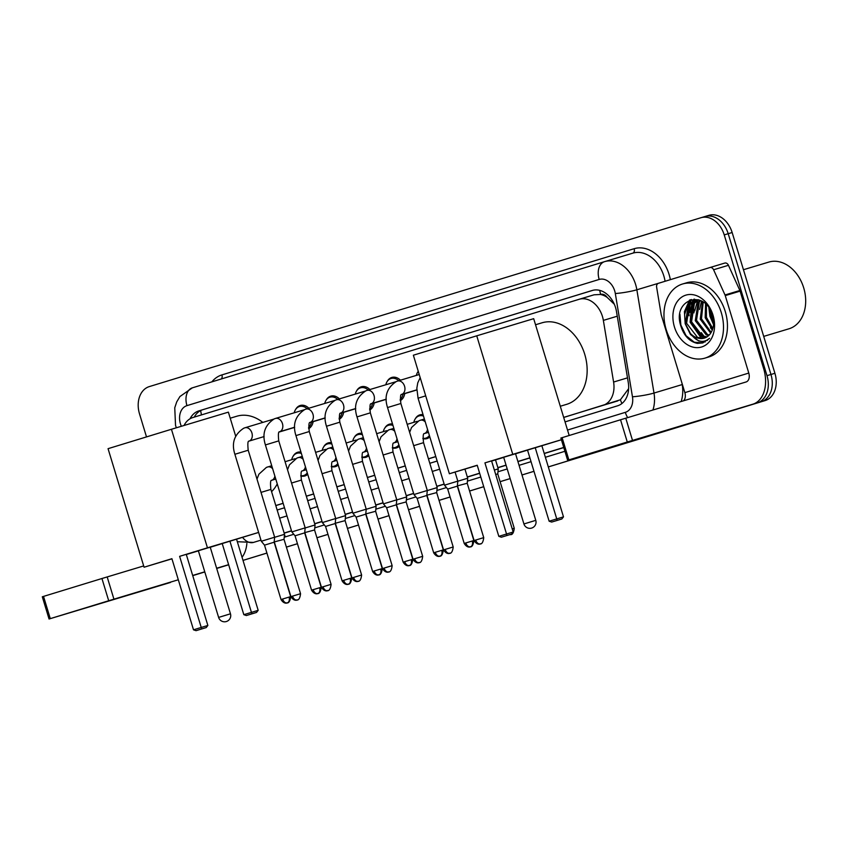 <?xml version="1.0" encoding="UTF-8"?>
<svg xmlns="http://www.w3.org/2000/svg" width="846" height="846" viewBox="0 0 846 846"><rect width="100%" height="100%" fill="white"/><g stroke="black" fill="none" stroke-linecap="round" stroke-linejoin="round"><path stroke-width="1.27" d="M429.831 436.938A12.394 9.221 73.2 0 1 427.008 438.588A12.394 9.221 73.2 0 1 422.873 438.577M398.868 444.869A11.611 8.65 73.2 0 1 395.262 447.481L399.301 446.276A12.394 9.221 73.2 0 1 396.478 447.925A12.394 9.221 73.2 0 1 392.343 447.925M368.338 454.207A11.611 8.65 73.2 0 1 364.732 456.829L368.761 455.613A12.394 9.221 73.2 0 1 365.948 457.274A12.394 9.221 73.2 0 1 361.813 457.263M337.808 463.555A11.611 8.65 73.2 0 1 334.202 466.178L338.231 464.962A12.394 9.221 73.2 0 1 335.418 466.622A12.394 9.221 73.2 0 1 331.283 466.611M307.711 474.32A12.394 9.221 73.2 0 1 304.888 475.97A12.394 9.221 73.2 0 1 300.753 475.96M313.136 421.657A12.394 9.221 73.2 0 1 308.684 428.658M343.666 412.309A12.394 9.221 73.2 0 1 339.214 419.309M404.726 393.623A12.394 9.221 73.2 0 1 400.274 400.623M374.196 402.971A12.394 9.221 73.2 0 1 369.744 409.972M563.679 417.395L602.891 405.393A23.233 17.29 -106.8 0 0 613.593 382.043L603.357 320.391A23.233 17.29 -106.8 0 0 602.437 316.457A23.233 17.29 -106.8 0 0 579.214 299.273A23.233 17.29 -106.8 0 0 579.15 299.294L192.846 417.543A23.233 17.29 -106.8 0 0 184.047 425.485M614.344 304.285L607.132 297.358A7.741 5.763 -106.8 0 0 600.681 294.397A23.233 15.514 -107 0 1 599.719 290.358M600.681 294.397L600.396 294.482A23.233 17.29 73.2 0 1 607.132 297.358M563.7 417.469L620.404 399.777L628.631 388.674M275.807 505.591L283.156 503.338M306.337 496.242L313.686 494.001M336.867 486.905L344.216 484.652M367.397 477.556L374.746 475.304M397.927 468.208L405.276 465.956M428.457 458.86L435.806 456.618M600.396 294.482L594.04 294.81L579.267 299.251M579.214 299.273L594.04 294.81M275.785 505.527L283.135 503.275M306.315 496.179L313.665 493.927M336.845 486.831L344.195 484.578M367.375 477.482L374.725 475.24M397.906 468.145L405.255 465.892M428.436 458.796L435.785 456.544M415.312 418.781A12.394 9.221 73.2 0 1 419.87 414.857A12.394 9.221 73.2 0 1 423.063 414.656M384.782 428.118A12.394 9.221 73.2 0 1 389.34 424.206A12.394 9.221 73.2 0 1 392.533 424.005M354.241 437.467A12.394 9.221 73.2 0 1 358.81 433.543A12.394 9.221 73.2 0 1 362.003 433.342M323.711 446.815A12.394 9.221 73.2 0 1 328.269 442.892A12.394 9.221 73.2 0 1 331.473 442.691M293.181 456.163A12.394 9.221 73.2 0 1 297.739 452.24A12.394 9.221 73.2 0 1 300.933 452.039M417.787 372.018A12.394 9.221 73.2 0 1 418.241 371.257M387.257 381.366A12.394 9.221 73.2 0 1 391.814 377.443A12.394 9.221 73.2 0 1 400.444 380.192M356.726 390.715A12.394 9.221 73.2 0 1 361.284 386.791A12.394 9.221 73.2 0 1 369.914 389.541M326.196 400.063A12.394 9.221 73.2 0 1 330.754 396.14A12.394 9.221 73.2 0 1 339.383 398.889M295.666 409.401A12.394 9.221 73.2 0 1 300.224 405.488A12.394 9.221 73.2 0 1 308.853 408.237M565.054 421.89L617.559 405.816A23.233 17.29 -106.8 0 0 628.261 382.466L616.491 311.571A23.233 17.29 -106.8 0 0 615.571 307.637A23.233 17.29 -106.8 0 0 592.337 290.453A23.233 17.29 -106.8 0 0 592.285 290.464L198.799 410.913A23.233 17.29 -106.8 0 0 190.033 418.781M689.109 315.801A30.974 23.054 73.2 0 1 689.088 305.395A30.974 23.054 73.2 0 0 689.109 315.801M689.321 303.947A30.974 23.054 73.2 0 1 690.399 299.77A30.974 23.054 73.2 0 0 689.321 303.947M146.506 436.906L139.516 413.884A23.233 17.29 73.2 0 1 149.298 386.601L700.943 217.729A23.233 17.29 73.2 0 1 700.996 217.718A23.233 17.29 73.2 0 1 724.229 234.902L766.994 375.666A23.233 17.29 73.2 0 1 757.212 402.95L548.303 466.907M204.827 572.023A23.233 17.29 73.2 0 1 204.034 572.192M533.963 471.296L521.993 474.976L533.974 471.328M510.138 478.582L500.102 481.66M483.722 486.672L469.572 491.018M450.093 496.972L439.042 500.367M419.563 506.31L408.512 509.715L419.574 506.352M389.033 515.658L377.982 519.042M358.503 525.006L347.452 528.39M327.973 534.355L316.922 537.749M297.443 543.692L286.392 547.098M266.902 553.041L243.003 560.38M228.653 564.747L216.682 568.417M705.025 216.502L708.863 215.349A23.233 17.29 73.2 0 1 708.927 215.328A23.233 17.29 73.2 0 1 732.15 232.513L774.915 373.287L770.96 374.471A23.233 17.29 73.2 0 1 761.178 401.765L548.314 466.918L761.178 401.765A23.233 17.29 73.2 0 0 770.96 374.471L728.195 233.708L770.96 374.471L766.994 375.666M704.908 216.544A23.233 17.29 73.2 0 1 704.961 216.523A23.233 17.29 73.2 0 1 728.195 233.708A23.233 17.29 73.2 0 0 704.961 216.523A23.233 17.29 73.2 0 0 704.908 216.544L701.059 217.697M510.149 478.603L500.113 481.691M389.033 515.679L377.993 519.084M358.503 525.028L347.463 528.422M228.663 564.768L216.682 568.438L228.663 564.768M277.15 510.022L284.499 507.769M307.68 500.673L315.029 498.421M338.21 491.325L345.559 489.083M368.74 481.987L376.089 479.735M399.27 472.639L406.619 470.387M429.8 463.291L437.149 461.038M194.242 417.11A23.233 17.29 73.2 0 1 202.765 409.718L592.961 290.284M691.383 299.495A30.974 23.054 -106.8 0 0 690.463 302.879M690.273 303.883A30.974 23.054 -106.8 0 0 689.776 312.163M774.915 373.287A23.233 17.29 73.2 0 1 765.144 400.57L548.314 466.939M483.743 486.704L469.583 491.04M450.104 497.004L439.053 500.388M327.984 534.386L316.933 537.77M297.454 543.735L286.403 547.119M266.924 553.083L243.014 560.401M228.663 564.79L216.692 568.459M615.211 445.779L664.649 430.815L615.211 445.779M683.462 400.814A7.741 5.171 73 0 0 684.858 392.639L661.329 315.167A3.87 2.887 -106.8 0 1 661.17 314.511L656.633 287.206A3.87 2.887 -106.8 0 1 658.421 283.315L709.953 267.537A3.87 2.887 -106.8 0 0 709.953 267.537L724.811 263.064A3.87 2.887 73.2 0 1 728.448 265.295L739.869 290.495A3.87 2.887 73.2 0 1 740.113 291.13L763.642 368.592A30.974 20.685 -107 0 1 752.898 404.177A30.974 20.685 -107 0 1 752.845 404.187L627.277 441.993L620.53 419.775L746.087 381.969A7.741 5.171 73 0 0 746.109 381.958A7.741 5.171 73 0 0 748.784 373.065L725.255 295.603A3.87 2.887 -106.8 0 0 725.011 294.968L713.59 269.768A3.87 2.887 -106.8 0 0 709.963 267.537L724.811 263.064M689.035 423.719A30.974 20.685 -107 0 1 688.972 423.74A30.974 20.685 -107 0 1 688.908 423.761L568.586 459.981L627.277 441.993M567.634 460.256L560.887 438.038L620.53 419.775M743.454 269.715L768.855 262.07A34.845 25.94 73.2 0 1 803.7 287.841A34.845 25.94 73.2 0 1 788.948 328.798L763.716 336.391M694.016 312.851A34.845 25.94 73.2 0 1 693.805 304.253M693.942 302.815A34.845 25.94 73.2 0 1 694.206 300.88M694.238 300.711A34.845 25.94 73.2 0 1 694.545 299.146M666.172 329.506A38.715 28.817 73.2 0 1 682.574 283.992A38.715 28.817 73.2 0 1 721.289 312.629A38.715 28.817 73.2 0 1 704.887 358.144A38.715 28.817 73.2 0 1 666.172 329.506M682.574 283.992L686.529 282.807A38.715 28.817 73.2 0 1 725.244 311.444A38.715 28.817 73.2 0 1 708.853 356.949L704.887 358.144M697.368 343.402L702.793 342.937L709.561 338.315C703.132 343.645 696.755 342.017 690.41 333.44A19.363 14.414 73.2 0 0 704.263 338.114A19.363 14.414 73.2 0 0 711.126 332.446C713.897 327.603 714.352 321.903 712.512 315.336C705.141 288.497 672.454 299.061 680.565 325.118C683.663 335.439 689.257 341.53 697.368 343.402M713.019 315.167A27.104 20.177 73.2 0 1 701.609 346.997A27.104 20.177 73.2 0 1 674.442 326.968A27.104 20.177 73.2 0 1 685.852 295.138A27.104 20.177 73.2 0 1 713.019 315.167M698.035 300.013L694.407 303.397L691.563 321.787L702.497 335.968L706.939 336.888M697.368 300.044L693.17 303.767L690.325 322.167L701.26 336.348L706.347 337.237M700.52 300.542L699.356 301.906L696.512 320.296L707.457 334.477L709.17 335.058M699.928 300.288L698.119 302.276L695.275 320.676L706.22 334.857L708.641 335.587M703.216 302.075L701.471 318.805L711.158 332.393M702.497 301.599L700.234 319.185L710.693 333.155M706.421 304.793L706.421 317.324L712.829 328.523M705.564 303.957L705.183 317.694L712.459 329.654M710.566 310.577L711.37 315.833L713.59 321.512M709.35 308.483L710.132 316.203L713.59 323.933M698.267 299.706L694.809 300.531L688.221 305.258L685.376 323.658L690.41 333.44M695.433 300.351L689.458 304.888L686.614 323.278L697.548 337.459L704.507 338.04M699.314 300.044L694.809 300.531M704.316 336.571A34.845 25.94 73.2 0 1 701.345 332.647M708.885 307.785L709.931 316.277L713.548 324.631M694.006 299.156L692.282 301.62M691.848 302.392L690.125 322.241L701.461 338.368M706.812 340.356L707.436 340.441M689.532 300.087L684.414 311.656L685.175 323.732L690.431 334.434L698.659 340.927L705.13 341.974M710.397 327.677L712.332 330.003M701.514 301.039L699.631 309.509M697.664 300.256L694.682 311M694.471 299.146L693.022 301.229M692.715 301.747L689.733 312.491M690.209 299.833L689.078 301.218L684.784 313.982M679.92 314.226L680.85 325.033L686.095 335.735L694.333 342.228L702.984 342.873M535.539 324.758L542.138 322.77A42.586 31.704 73.2 0 1 584.723 354.273A42.586 31.704 73.2 0 1 566.683 404.325L560.295 406.249M491.568 460.89L515.542 453.742M503.687 457.337L491.6 460.996M477.218 465.237L498.823 536.364L506.543 534.006L484.927 462.878L512.761 454.355L476.742 335.82L413.366 355.214L449.385 473.76L477.218 465.237M498.823 536.364L501.371 537.21L506.881 535.529L506.543 534.006L513.173 532.007L491.568 460.88L484.927 462.878M449.385 473.76L477.26 465.374M491.621 461.049L503.708 457.411M515.563 453.794L527.534 450.125M561.406 439.761L527.523 450.093L549.139 521.221L563.489 516.864L561.839 518.979L556.33 520.671L551.677 522.067L549.139 521.221M561.395 439.719L512.761 454.355M569.178 435.489L533.689 318.678L476.742 335.82M506.881 535.529L511.534 534.122L513.173 532.007M501.371 537.21L511.534 534.122M541.874 445.736L563.489 516.864M535.243 447.735L557.186 520.385L551.677 522.067M561.839 518.979L557.186 520.385M230.228 418.21L236.827 416.221A42.586 31.704 73.2 0 1 262.799 422.408M277.255 483.923A42.586 31.704 73.2 0 1 271.577 491.674M179.627 556.34L207.45 547.817L171.442 429.271L108.055 448.676L144.074 567.222L171.907 558.698L193.512 629.826L201.232 627.457L179.627 556.34L210.231 547.193M198.376 550.799L186.289 554.458M193.512 629.826L196.061 630.672L201.57 628.98L201.232 627.457L207.862 625.458L186.257 554.342M144.074 567.222L171.95 558.825M186.31 554.511L198.398 550.862M210.252 547.256L222.223 543.587M258.622 532.441L222.212 543.555L243.828 614.682L258.178 610.326L256.539 612.441L251.019 614.122L246.366 615.528L243.828 614.682M258.622 532.42L207.45 547.817M235.664 436.102L228.378 412.139L171.442 429.271M201.57 628.98L206.223 627.584L207.862 625.458M196.061 630.672L206.223 627.584M236.563 539.198L258.178 610.326M229.932 541.197L251.875 613.836L246.366 615.528M256.539 612.441L251.875 613.836M473.845 540.52C472.84 549.255 468.917 546.252 470.503 546.802A5.034 3.363 -107 0 1 465.808 542.952L473.845 540.52L457.326 486.143L457.823 481.131L444.488 485.181L418.061 398.202L416.835 388.219L417.776 382.815L420.198 377.676M457.326 486.143L447.693 489.073L444.488 485.181M443.315 549.868C442.31 558.603 438.387 555.589 439.973 556.15A5.034 3.363 -107 0 1 435.278 552.301L443.315 549.868L426.796 495.492L427.293 490.479L413.958 494.529L387.531 407.55C383.978 396.383 386.939 387.69 396.425 381.461L397.599 381.06A6.969 5.192 73.2 0 1 404.557 386.21A6.969 5.192 73.2 0 1 401.935 394.289A6.969 5.192 73.2 0 1 401.617 394.405L401.617 394.395C400.465 394.183 400.211 397.218 400.867 403.5L387.531 407.55M426.796 495.492L417.163 498.41L413.958 494.529M416.338 375.413A11.611 8.65 73.2 0 1 418.273 371.373M411.188 559.714A5.034 3.363 73 0 1 409.432 565.498A5.034 3.363 -107 0 1 404.748 561.649L412.785 559.217L396.266 504.829L396.763 499.827L383.428 503.878L357.001 416.898C353.448 405.731 356.409 397.038 365.895 390.81L367.058 390.397A6.969 5.192 73.2 0 1 374.027 395.558A6.969 5.192 73.2 0 1 371.405 403.637A6.969 5.192 73.2 0 1 371.087 403.743L371.087 403.743C369.924 403.531 369.681 406.566 370.337 412.848L357.001 416.898M396.266 504.829L386.633 507.759L383.428 503.878M385.808 384.761A11.611 8.65 73.2 0 1 391.053 378.49A11.611 8.65 73.2 0 1 398.762 380.7M382.255 568.565C381.25 577.289 377.327 574.286 378.913 574.836A5.034 3.363 -107 0 1 374.218 570.997L382.255 568.565L365.736 514.178L366.233 509.176L352.898 513.226L326.471 426.247C322.918 415.079 325.879 406.376 335.365 400.158L336.528 399.746A6.969 5.192 73.2 0 1 343.497 404.906A6.969 5.192 73.2 0 1 340.875 412.975A6.969 5.192 73.2 0 1 340.557 413.091L340.557 413.091C339.394 412.88 339.151 415.915 339.806 422.196L326.471 426.247M365.736 514.178L356.103 517.107L352.898 513.226M403.066 394.12A11.611 8.65 73.2 0 1 400.2 399.365M355.278 394.109A11.611 8.65 73.2 0 1 360.523 387.828A11.611 8.65 73.2 0 1 368.232 390.048M351.725 577.903C350.72 586.638 346.797 583.634 348.383 584.184A5.034 3.363 -107 0 1 343.688 580.335L351.725 577.903L335.196 523.526L335.703 518.513L322.368 522.574L295.941 435.595C292.388 424.428 295.349 415.724 304.835 409.506L305.998 409.094A6.969 5.192 73.2 0 1 312.967 414.244A6.969 5.192 73.2 0 1 310.345 422.323A6.969 5.192 73.2 0 1 310.017 422.44L310.027 422.44C308.864 422.228 308.621 425.252 309.276 431.534L295.941 435.595M335.196 523.526L325.573 526.455L322.368 522.574M372.536 403.468A11.611 8.65 73.2 0 1 369.67 408.713M324.737 403.447A11.611 8.65 73.2 0 1 329.982 397.176A11.611 8.65 73.2 0 1 337.691 399.397M321.194 587.251C320.19 595.986 316.267 592.972 317.853 593.532A5.034 3.363 -107 0 1 313.157 589.683L321.194 587.251L304.666 532.874L305.173 527.862L291.838 531.912L265.411 444.933C261.858 433.765 264.819 425.073 274.305 418.844L275.468 418.442A6.969 5.192 73.2 0 1 282.437 423.592A6.969 5.192 73.2 0 1 279.815 431.672A6.969 5.192 73.2 0 1 279.487 431.788L279.487 431.788C278.334 431.566 278.091 434.601 278.746 440.882L265.411 444.933M304.666 532.874L295.043 535.793L291.838 531.912M342.006 412.816A11.611 8.65 73.2 0 1 339.13 418.061M294.207 412.795A11.611 8.65 73.2 0 1 299.452 406.524A11.611 8.65 73.2 0 1 307.161 408.745M290.664 596.599C289.66 605.334 285.737 602.32 287.323 602.87A5.034 3.363 -107 0 1 282.627 599.031L290.664 596.599L274.136 542.212L274.643 537.21L261.308 541.26L234.881 454.281C231.318 443.114 234.289 434.421 243.775 428.192L244.938 427.78A6.969 5.192 73.2 0 1 251.907 432.941A6.969 5.192 73.2 0 1 249.284 441.02A6.969 5.192 73.2 0 1 248.957 441.126L248.957 441.126C247.804 440.914 247.561 443.949 248.216 450.231L234.881 454.281M274.136 542.212L264.512 545.141L261.308 541.26M311.465 422.154A11.611 8.65 73.2 0 1 308.6 427.399M495.513 459.875L498.241 468.885L494.35 470.059M512.232 528.887L514.262 528.274L497.744 473.897L495.703 474.511M464.93 469.075L467.711 478.233L457.813 481.226M483.732 537.622C482.728 546.357 478.815 543.354 480.391 543.904A5.034 3.363 73 0 0 480.391 543.904A5.034 3.363 -107 0 1 475.706 540.055L483.732 537.622L467.214 483.246L457.348 485.89M427.526 429.356A6.969 5.192 73.2 0 1 424.607 433.469A6.969 5.192 73.2 0 1 424.29 433.586C423.137 433.374 422.884 436.409 423.539 442.68L437.181 487.582L427.283 490.574M453.202 546.971C452.198 555.706 448.285 552.692 449.861 553.242A5.034 3.363 73 0 0 449.861 553.242A5.034 3.363 -107 0 1 445.176 549.403L453.202 546.971L436.684 492.594L426.818 495.238M407.201 424.332L416.475 421.541A6.969 5.192 73.2 0 1 417.575 421.371M396.996 438.704A6.969 5.192 73.2 0 1 394.077 442.818A6.969 5.192 73.2 0 1 393.76 442.934C392.607 442.712 392.354 445.747 393.009 452.028L406.651 496.93L396.753 499.923M413.821 422.334A11.611 8.65 73.2 0 1 419.098 415.894A11.611 8.65 73.2 0 1 423.486 416.063M422.672 556.319C421.668 565.054 417.744 562.04 419.33 562.59A5.034 3.363 73 0 1 419.32 562.59A5.034 3.363 -107 0 1 414.635 558.751L422.672 556.319L406.154 501.932L396.288 504.576M429.398 435.521A11.611 8.65 73.2 0 1 425.792 438.143A11.611 8.65 73.2 0 1 422.873 438.334M376.671 433.67L385.945 430.878A6.969 5.192 73.2 0 1 387.045 430.72M366.466 448.042A6.969 5.192 73.2 0 1 363.547 452.166A6.969 5.192 73.2 0 1 363.23 452.272C362.077 452.06 361.824 455.095 362.479 461.377L376.121 506.278L366.223 509.271M383.28 431.682A11.611 8.65 73.2 0 1 388.568 425.242A11.611 8.65 73.2 0 1 392.956 425.411M392.142 565.657C391.138 574.392 387.214 571.388 388.8 571.938A5.034 3.363 73 0 0 388.8 571.938A5.034 3.363 -107 0 1 384.105 568.089L392.142 565.657L375.624 511.28L365.758 513.924M395.262 447.481A11.611 8.65 73.2 0 1 392.343 447.682M346.13 443.018L355.415 440.227A6.969 5.192 73.2 0 1 356.515 440.057M335.936 457.39A6.969 5.192 73.2 0 1 333.017 461.504A6.969 5.192 73.2 0 1 332.7 461.62C331.547 461.408 331.294 464.443 331.949 470.725L345.591 515.616L335.693 518.609M352.75 441.03A11.611 8.65 73.2 0 1 358.038 434.59A11.611 8.65 73.2 0 1 362.426 434.759M361.612 575.005C360.608 583.74 356.684 580.737 358.27 581.287A5.034 3.363 73 0 0 358.27 581.287A5.034 3.363 -107 0 1 353.575 577.437L361.612 575.005L345.094 520.628L335.228 523.272M364.732 456.829A11.611 8.65 73.2 0 1 361.802 457.03M315.6 452.367L324.885 449.575A6.969 5.192 73.2 0 1 325.985 449.406M305.406 466.738A6.969 5.192 73.2 0 1 302.487 470.852A6.969 5.192 73.2 0 1 302.17 470.968C301.007 470.757 300.764 473.792 301.419 480.063L315.061 524.964L305.163 527.957M322.22 450.379A11.611 8.65 73.2 0 1 327.508 443.928A11.611 8.65 73.2 0 1 331.896 444.108M331.082 584.353C330.077 593.088 326.154 590.074 327.74 590.624A5.034 3.363 73 0 0 327.74 590.624A5.034 3.363 -107 0 1 323.045 586.786L331.082 584.353L314.564 529.977L304.697 532.62M334.202 466.178A11.611 8.65 73.2 0 1 331.272 466.379M285.07 461.715L294.355 458.923A6.969 5.192 73.2 0 1 295.444 458.754M274.876 476.087A6.969 5.192 73.2 0 1 271.957 480.2A6.969 5.192 73.2 0 1 271.629 480.317C270.477 480.094 270.234 483.129 270.889 489.411L284.531 534.312L274.633 537.305M291.69 459.716A11.611 8.65 73.2 0 1 296.978 453.276A11.611 8.65 73.2 0 1 301.366 453.445M300.552 593.702C299.547 602.437 295.624 599.423 297.21 599.973A5.034 3.363 73 0 0 297.21 599.973A5.034 3.363 -107 0 1 292.515 596.134L300.552 593.702L284.023 539.314L274.167 541.958M307.278 472.903A11.611 8.65 73.2 0 1 303.672 475.526A11.611 8.65 73.2 0 1 300.742 475.716M96.624 604.53L146.062 589.556L96.624 604.53M246.873 543.439A30.974 20.685 -107 0 1 242.062 557.281M170.458 582.471A30.974 20.685 -107 0 1 170.395 582.482A30.974 20.685 -107 0 1 170.332 582.503L49.057 619.008L108.7 600.745L101.943 578.516L143.683 565.932M228.632 564.663L216.629 568.237M204.764 571.811L192.677 575.449M178.305 579.774L108.7 600.745M49.057 619.008L42.3 596.779L101.943 578.516M617.263 316.203L603.357 320.391M621.926 403.5A23.233 15.514 -107 0 1 620.404 399.777M627.943 390.45A23.233 2.644 -9.4 0 0 628.493 390.387M611.626 301.197A23.233 2.644 -9.4 0 0 612.726 301.091M201.496 414.889A23.233 15.514 -107 0 1 200.692 410.564M627.499 377.855L613.593 382.043M617.781 400.909L602.891 405.393M567.529 430.043L625.321 412.351A15.482 11.527 -106.8 0 0 632.459 396.785L615.317 293.52A15.482 11.527 -106.8 0 0 614.704 290.897A15.482 11.527 -106.8 0 0 599.18 279.444L186.955 405.636A15.482 11.527 -106.8 0 0 180.441 423.825A15.482 11.527 -106.8 0 0 181.361 426.289M665.083 281.274A30.974 23.054 -106.8 0 0 663.856 276.039A30.974 23.054 -106.8 0 0 632.882 253.134L604.552 261.657A15.482 10.342 73 0 1 604.583 261.647A30.974 23.054 73.2 0 1 604.657 261.626A30.974 23.054 73.2 0 1 635.632 284.542A30.974 23.054 73.2 0 1 636.858 289.787L661.255 282.448M604.52 261.668L192.359 387.838A15.482 10.342 73 0 0 192.328 387.849L604.552 261.657A15.482 10.342 73 0 0 599.18 279.444M211.86 381.863A34.845 25.94 73.2 0 1 221.938 374.894L634.151 248.703A3.87 2.58 -107 0 1 632.829 253.144A30.974 23.054 -106.8 0 1 632.882 253.134M634.151 248.703A34.845 25.94 73.2 0 1 669.08 274.453A34.845 25.94 73.2 0 1 670.349 279.656M564.917 451.288L545.384 457.274M531.034 461.662L519.063 465.332M507.219 468.959L497.956 471.793M480.803 477.038L467.426 481.131M446.445 487.56L436.896 490.479M415.915 496.898L406.366 499.827M385.385 506.246L375.836 509.176M354.855 515.595L345.305 518.513M324.325 524.943L314.775 527.862M293.795 534.281L285.377 536.861A34.845 25.94 73.2 0 1 284.245 537.168M757.212 402.95L765.144 400.57M724.229 234.902L732.15 232.513M615.317 293.52A15.482 1.755 -9.4 0 0 636.858 289.787L654 393.052L682.225 384.56L682.003 383.227M632.459 396.785A15.482 1.755 -9.4 0 0 654 393.052A30.974 23.054 73.2 0 1 652.932 410.003M681.157 401.512A30.974 23.054 -106.8 0 0 682.225 384.56L682.394 384.507M604.731 261.604L632.808 253.155M242.559 537.358A15.482 10.342 73 0 0 253.546 542.402L253.472 542.423A30.974 23.054 73.2 0 0 253.546 542.402L260.959 540.129M563.743 447.449L544.211 453.424M529.871 457.813L517.889 461.482M506.045 465.11L497.86 467.616M479.629 473.189L467.33 476.954M444.15 484.049L436.8 486.302M413.62 493.398L406.27 495.65M383.079 502.746L375.73 504.999M352.549 512.094L345.2 514.347M322.019 521.443L314.67 523.685M291.489 530.78L284.14 533.033M284.182 533.17L291.532 530.918M314.712 523.822L322.062 521.57M345.242 514.474L352.592 512.221M375.772 505.125L383.122 502.884M406.302 495.777L413.652 493.535M436.832 486.439L444.182 484.187M467.373 477.091L479.671 473.326M497.903 467.743L506.088 465.237M517.932 461.609L529.913 457.95M544.253 453.551L563.785 447.576M279.624 518.164L286.974 515.923M310.154 508.827L317.504 506.574M340.684 499.478L348.034 497.226M371.214 490.13L378.564 487.878M401.744 480.782L409.104 478.54M432.285 471.444L439.634 469.192M284.457 535.074A3.87 2.58 -107 0 1 285.377 536.861M221.938 374.894A3.87 2.58 -107 0 1 221.208 379.008M625.321 412.351A15.482 10.342 73 0 0 627.679 417.607M176.359 427.79L175.524 425.348L174.752 407.793L176.729 401.892L179.923 396.541L192.328 387.849A15.482 10.342 73 0 0 186.955 405.636M202.765 409.718L198.799 410.913M688.908 423.761L752.845 404.187M562.114 437.657L568.861 459.875M684.858 392.639L748.784 373.065M740.113 291.13L725.255 295.603M625.765 418.178L632.512 440.406M725.011 294.968L739.869 290.495M728.448 265.295L713.59 269.768M534.26 520.808L535.782 520.353A6.197 6.197 0 0 1 531.669 528.073A6.197 6.197 0 0 1 523.928 523.96L534.26 520.808M533.815 520.956L525.44 523.505M228.949 614.259L230.472 613.815A6.197 6.197 0 0 1 226.358 621.535A6.197 6.197 0 0 1 218.617 617.411L228.949 614.259M228.505 614.418L220.14 616.956M465.808 542.952L464.211 543.449C467.997 549.562 471.983 545.903 470.471 546.812L470.503 546.802A5.034 3.363 73 0 0 472.248 541.017M425.718 395.865L418.061 398.202M435.278 552.301L433.681 552.798C437.467 558.91 441.453 555.251 439.941 556.15L439.973 556.15A5.034 3.363 73 0 0 441.718 550.365M397.271 381.165A6.969 5.192 73.2 0 1 397.599 381.06L419.235 374.535M366.741 390.514A6.969 5.192 73.2 0 1 367.058 390.397L395.685 381.789M404.748 561.649L403.151 562.146L386.633 507.759M374.218 570.997L372.621 571.484C376.407 577.607 380.383 573.937 378.881 574.846L378.913 574.836A5.034 3.363 73 0 0 380.658 569.051M336.211 399.862A6.969 5.192 73.2 0 1 336.528 399.746L365.155 391.127M343.688 580.335L342.091 580.832C345.866 586.955 349.853 583.285 348.351 584.195L348.383 584.184A5.034 3.363 73 0 0 350.128 578.4M305.681 409.21A6.969 5.192 73.2 0 1 305.998 409.094L334.625 400.475M313.157 589.683L311.561 590.18C315.336 596.293 319.323 592.634 317.821 593.532L317.853 593.532A5.034 3.363 73 0 0 319.598 587.748M275.14 418.548A6.969 5.192 73.2 0 1 275.468 418.442L304.095 409.824M282.627 599.031L281.031 599.528C284.806 605.641 288.793 601.971 287.291 602.881L287.323 602.87A5.034 3.363 73 0 0 289.068 597.096M244.61 427.896A6.969 5.192 73.2 0 1 244.938 427.78L273.565 419.172M514.262 528.274C513.268 537.009 509.345 534.006 510.921 534.556A5.034 3.363 73 0 0 510.921 534.556A5.034 3.363 -107 0 1 509.884 534.63M475.706 540.055L474.109 540.552L457.58 486.175M423.539 442.68L413.683 445.662M419.944 420.356A6.969 5.192 73.2 0 1 420.272 420.24A6.969 5.192 73.2 0 1 425.274 421.943M445.176 549.403L443.568 549.9L427.05 495.513M393.009 452.028L383.153 455.011M389.414 429.694A6.969 5.192 73.2 0 1 389.742 429.588A6.969 5.192 73.2 0 1 394.744 431.291M414.635 558.751L413.038 559.238L396.52 504.861M362.479 461.377L352.613 464.359M358.884 439.042A6.969 5.192 73.2 0 1 359.212 438.926A6.969 5.192 73.2 0 1 364.214 440.639M384.105 568.089L382.508 568.586L365.99 514.209M331.949 470.725L322.083 473.707M328.354 448.391A6.969 5.192 73.2 0 1 328.671 448.274A6.969 5.192 73.2 0 1 333.684 449.987M353.575 577.437L351.978 577.934L335.46 523.558M301.419 480.063L291.553 483.045M297.824 457.739A6.969 5.192 73.2 0 1 298.141 457.623A6.969 5.192 73.2 0 1 303.154 459.325M323.045 586.786L321.448 587.283L304.93 532.895M270.889 489.411L261.023 492.393M267.294 467.077A6.969 5.192 73.2 0 1 267.611 466.971A6.969 5.192 73.2 0 1 272.624 468.673M292.515 596.134L290.918 596.631L274.4 542.244M192.729 575.65L204.806 571.949L192.729 575.65M43.527 596.398L50.284 618.627M107.178 576.93L113.924 599.148M700.996 217.718L708.927 215.328M237.335 541.726L253.472 542.423M688.972 423.74L752.898 404.177M515.5 453.604L535.782 520.353M503.645 457.21L523.928 523.96M210.189 547.066L230.472 613.815M198.334 550.672L218.617 617.411M464.211 543.449L447.693 489.073M455.063 472.047L457.823 481.131M433.681 552.798L417.163 498.41M416.792 389.837L401.617 394.405M400.867 403.5L427.293 490.479M412.785 559.217C411.78 567.952 407.857 564.938 409.443 565.488L409.411 565.498C410.913 564.589 406.937 568.258 403.151 562.146M416.792 389.985L401.353 394.638M386.252 399.175L371.087 403.743M370.337 412.848L396.763 499.827M391.053 378.49L395.114 377.263M372.621 571.484L356.103 517.107M386.262 399.333L370.823 403.976M355.722 408.523L340.557 413.091M400.221 399.989L401.808 399.502M339.806 422.196L366.233 509.176M360.523 387.828L364.584 386.611M342.091 580.832L325.573 526.455M355.722 408.681L340.293 413.324M325.192 417.871L310.017 422.44M369.691 409.327L371.278 408.851M309.276 431.534L335.703 518.513M329.982 397.176L334.054 395.96M311.561 590.18L295.043 535.793M325.192 418.03L309.763 422.672M294.662 427.219L279.487 431.788M339.161 418.675L340.748 418.199M278.746 440.882L305.173 527.862M299.452 406.524L303.524 405.297M281.031 599.528L264.512 545.141M294.662 427.367L279.233 432.02M264.132 436.557L248.957 441.126M308.631 428.023L310.218 427.547M248.216 450.231L274.643 537.21M497.744 473.897L498.241 468.885M509.398 534.778L510.921 534.556M467.214 483.246L467.711 478.233M474.109 540.552C477.884 546.664 481.871 543.005 480.359 543.915L480.391 543.904M424.29 433.586L428.436 432.338M409.644 432.369L411.558 427.473L419.098 420.652L424.385 419.003M436.684 492.594L437.181 487.582M443.568 549.9C447.354 556.012 451.341 552.343 449.829 553.252L449.861 553.242M393.76 442.934L397.906 441.686M379.103 441.718L381.028 436.811L388.568 429.99L393.855 428.351M406.154 501.932L406.651 496.93M419.098 415.894L423.074 414.699M425.792 438.143L429.831 436.927M413.038 559.238C416.824 565.361 420.811 561.691 419.299 562.601L419.33 562.59M363.23 452.272L367.375 451.024M348.573 451.055L350.498 446.159L358.038 439.338L363.315 437.689M375.624 511.28L376.121 506.278M388.568 425.242L392.544 424.047M382.508 568.586C386.294 574.709 390.281 571.039 388.769 571.949L388.8 571.938M332.7 461.62L336.845 460.372M318.043 460.404L319.968 455.508L327.508 448.687L332.785 447.037M345.094 520.628L345.591 515.616M358.038 434.59L362.014 433.395M351.978 577.934C355.764 584.047 359.751 580.388 358.239 581.297L358.27 581.287M302.17 470.968L306.305 469.72M287.513 469.752L289.438 464.856L296.978 458.035L302.255 456.385M314.564 529.977L315.061 524.964M327.508 443.928L331.484 442.733M321.448 587.283C325.234 593.395 329.21 589.736 327.709 590.635L327.74 590.624M271.64 480.317L275.775 479.069M256.983 479.1L258.908 474.194L266.448 467.373L271.725 465.734M284.023 539.314L284.531 534.312M296.978 453.276L300.954 452.081M303.672 475.526L307.701 474.31M290.918 596.631C294.694 602.743 298.68 599.074 297.179 599.983L297.21 599.973"/></g></svg>
